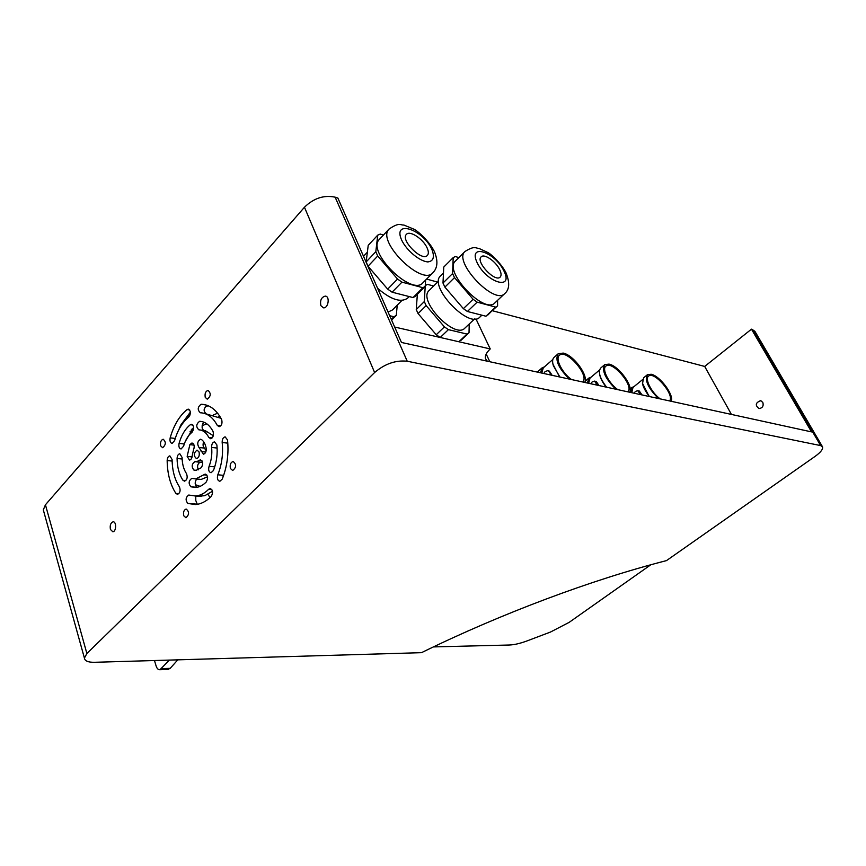 <?xml version="1.0" encoding="UTF-8"?>
<svg xmlns="http://www.w3.org/2000/svg" width="866" height="866" viewBox="0 0 866 866"><rect width="100%" height="100%" fill="white"/><g stroke="black" fill="none" stroke-linecap="round" stroke-linejoin="round"><path stroke-width="1.3" d="M731.434 414.424L704.686 366.437L492.386 310.742M394.68 327.045L490.232 348.933L475.943 318.861M437.579 282.089L426.602 279.079M487.331 361.198L485.501 358.751C484.787 355.883 486.367 352.603 490.232 348.933M199.072 451.965C199.71 455.527 198.866 457.757 196.55 458.634C193.389 455.895 193.551 453.048 197.026 450.103L199.072 451.965M198.899 460.56L200.338 459.824C203.055 461.232 203.391 463.84 201.334 467.662L196.03 470.379L193.919 470.076C191.332 466.828 191.657 464.014 194.904 461.621L196.387 461.838L198.899 460.56L202.038 460.896M202.579 462.271L201.031 462.325M200.057 462.228C197.513 463.851 196.939 466.384 198.325 469.827M110.426 529.44L112.807 531.778C116.38 531.724 116.607 521.3 113.024 521.819C110.632 522.858 109.766 525.391 110.426 529.44M183.722 515.735L185.941 517.76C189.362 514.599 189.427 511.698 186.136 509.035C183.884 509.955 183.083 512.185 183.722 515.735M230.41 468.506L232.694 470.509C236.45 467.348 236.591 464.338 233.116 461.47C230.605 462.412 229.707 464.75 230.41 468.506M198.888 429.839C195.857 426.96 196.084 424.124 199.581 421.309L199.624 421.309C205.08 421.558 209.55 424.925 213.025 431.42C214.043 435.165 213.242 437.601 210.633 438.726L208.793 437.395C206.238 432.578 202.936 430.056 198.888 429.839M200.609 430.066L204.289 430.532C202.038 429.59 201.54 427.328 202.796 423.734L204.138 422.294M201.518 439.56C203.846 441.303 205.404 444.193 206.184 448.263C206.422 451.587 205.491 453.557 203.423 454.185L198.985 447.473C196.939 443.89 197.448 441.151 200.533 439.246L201.518 439.56M203.683 441.801C202.687 444.485 202.925 446.585 204.387 448.101L206.173 450.688M211.618 447.408C211.575 444.226 212.538 442.374 214.519 441.855L216.879 444.951C217.767 453.86 216.619 462.39 213.437 470.53L211.066 472.749C208.814 472.089 208.154 469.935 209.085 466.309C211.434 460.29 212.278 453.99 211.618 447.408L217.128 448.058M215.677 463.505L214.043 468.95M222.172 442.472C222.118 439.246 223.103 437.373 225.128 436.854L227.52 439.96C228.905 453.6 227.152 466.644 222.248 479.082L219.867 481.29C217.561 480.63 216.879 478.465 217.821 474.785C221.858 464.501 223.309 453.73 222.172 442.472L227.812 443.154M222.8 477.686L223.363 475.337L217.821 474.785M221.577 419.35C222.605 423.128 221.783 425.596 219.12 426.721L217.29 425.401C212.874 417.239 207.234 413.039 200.36 412.779C197.307 409.91 197.556 407.063 201.096 404.26L201.096 404.26C209.388 404.487 216.219 409.521 221.577 419.35M221.447 419.101L220.31 418.094L204.073 413.299M206.043 413.58C203.12 410.917 203.564 408.189 207.385 405.418M213.328 435.717L205.188 430.608L206.227 433.574M205.253 397.364L207.234 399.172C210.914 396.292 211.185 393.37 208.046 390.393C205.534 391.27 204.603 393.597 205.253 397.364M421.482 652.672C501.695 613.377 592.593 579.441 666.484 560.616L815.252 456.274C820.708 452.301 823.144 449.173 822.559 446.867L820.632 445.589L407.236 361.23C395.784 360.007 384.915 363.774 374.621 372.521L86.881 653.516L84.413 658.084C84.803 660.975 88.137 662.371 94.426 662.295L421.482 652.672M433.411 646.913L509.23 645.018C514.285 644.834 520.358 643.416 527.448 640.764L550.495 632.039L569.2 622.329L650.777 564.794M822.343 446.499L754.849 331.234L751.472 329.167L811.539 431.896L401.467 342.471L337.859 198.043L335.142 197.177C323.927 194.85 313.698 198.195 304.453 207.234L45.433 504.791L43.311 509.901L43.744 511.46M762.805 402.333C763.812 405.959 762.556 408.038 759.027 408.568C754.99 405.375 755.466 402.766 760.467 400.72L762.805 402.333M751.472 329.167L704.686 366.437M182.953 480.262C179.175 474.557 177.216 467.294 177.075 458.471C177.249 455.7 178.158 454.13 179.814 453.752L182.087 457.432C182.206 464.003 183.668 469.404 186.493 473.626C187.825 477.285 187.175 479.807 184.545 481.182L182.953 480.262L185.854 480.533M190.877 486.789C188.312 483.553 188.626 480.738 191.819 478.357L195.748 478.92L205.199 474.092C207.97 475.499 208.327 478.14 206.238 482.005C202.861 485.393 199.299 487.222 195.564 487.461L190.877 486.789L196.863 487.309C194.677 484.689 194.644 481.918 196.744 479.006M207.548 476.83L201.161 479.428L199.158 479.234M198.639 479.19L199.18 479.299M183.592 446.185L181.081 448.978C179.175 448.491 178.504 446.629 179.078 443.381C181.503 435.013 185.259 428.789 190.358 424.697L191.494 424.264C194.233 425.975 194.395 428.648 192.003 432.307C188.214 435.327 185.4 439.95 183.592 446.185M185.259 441.508L193.692 427.176M174.607 440.599L172.118 443.392C170.256 442.905 169.606 441.054 170.169 437.85C173.785 425.271 179.424 415.842 187.088 409.564L188.247 409.12C190.931 410.82 191.083 413.483 188.712 417.12C182.336 422.294 177.627 430.121 174.607 440.599M178.948 429.449L180.745 425.119L190.412 412.064M212.506 491.239L204.766 495.72L197.849 496.196M189.362 495.125L195.456 496.002C200.089 495.677 204.517 493.425 208.717 489.225L210.113 488.521C212.949 489.94 213.307 492.592 211.207 496.499C206.195 501.446 200.944 504.131 195.445 504.553L187.846 503.449C185.292 500.223 185.595 497.409 188.734 495.038L189.362 495.125M187.846 503.449L197.242 504.174L195.792 500.57L195.759 496.088M167.16 460.539C167.333 457.789 168.231 456.23 169.855 455.862L172.096 459.51C172.258 470.552 174.705 479.677 179.424 486.854C180.745 490.481 180.106 492.981 177.53 494.356L175.917 493.425C170.277 484.754 167.355 473.789 167.16 460.539L172.118 461.058M160.686 445.86L162.635 447.7C165.991 444.799 166.175 441.974 163.176 439.224C160.924 440.09 160.091 442.299 160.686 445.86M320.864 305.644L323.419 307.831C328.301 308.545 330.249 296.28 325.28 296.107C321.362 297.19 319.9 300.372 320.864 305.644M187.153 456.371L189.871 444.637L191.971 442.97C194.265 443.847 194.796 446.131 193.54 449.811L192.274 455.31C192.09 458.114 191.169 459.705 189.481 460.084L187.153 456.371L192.1 456.912M194.222 447.549L193.41 450.071M204.289 430.532L205.188 430.608M669.57 400.936C675.004 395.264 654.436 370.843 648.623 376.06C644.358 378.518 651.47 392.677 660.173 398.88M658.42 398.501C648.114 388.076 644.466 380.131 647.476 374.675L651.189 374.253C659.924 375.855 674.159 394.972 671.28 401.304M649.5 396.552C645.809 391.995 643.47 387.708 642.507 383.703L643.59 377.847L647.248 374.848M649.132 396.476L642.366 383.032M630.524 392.417L631.855 387.448L633.782 386.799M631.769 392.688L632.97 387.459L642.388 379.763M642.02 394.928L639.335 391.031L638.35 390.815M634.107 393.196L635.395 391.443L637.733 390.674L640.494 394.593M587.397 383.01L588.88 378.052L590.948 377.284M588.663 383.292L590.027 378.052L599.51 370.042M606.254 387.124C602.455 382.35 600.225 377.966 599.543 373.95M598.98 385.543L596.273 381.505L595.159 381.257M590.839 383.768L592.16 381.928L594.531 381.116L597.313 385.175M606.611 387.199C599.727 378.096 597.789 371.687 600.798 367.963L604.533 364.813M615.834 389.213C605.215 378.583 601.513 370.388 604.739 364.629L609.036 364.11C618.54 365.874 633.252 385.76 629.809 392.266M627.947 391.854C634.248 385.955 612.284 360.202 605.951 366.069C601.491 368.819 608.646 383.237 617.75 389.635M582.666 381.982C589.995 375.833 566.386 348.576 559.49 355.222C554.835 358.318 562.023 372.954 571.538 379.557M569.46 379.102C558.505 368.277 554.749 359.823 558.191 353.739L563.192 353.09C573.573 355.038 588.793 375.747 584.691 382.426M559.901 377.024L553.374 365.701C552.14 361.642 552.411 358.827 554.197 357.257L558.018 353.902M559.566 376.948L552.963 364.207M540.481 372.781L542.105 367.855L544.335 366.935M541.78 373.062L543.296 367.844L552.833 359.487M552.129 375.324L549.401 371.135L548.135 370.854M543.761 373.495L545.093 371.579L547.507 370.713C549.369 371.092 550.3 372.499 550.311 374.924M463.375 308.642L473.107 299.279L454.509 277.607L444.897 287.111L463.375 308.642L467.391 311.479L485.945 316.231L495.644 307.084L477.134 302.158L467.391 311.479M477.134 302.158L473.107 299.279M497.571 300.35L497.593 305.839L485.945 316.231M487.872 314.997L495.644 307.084M440.231 337.48L458.861 341.745L467.023 334.06L448.404 329.643L440.231 337.48L436.237 334.741L444.41 326.872L426.159 305.611L418.083 313.589L416.254 309.552L424.308 301.574L425.26 285.607M448.404 329.643L444.41 326.872M469.22 324.025L469.026 332.75L458.861 341.745M469.026 332.75L467.023 334.06M460.885 340.425L468.993 332.782M425.358 285.509L427.501 284.362L433.639 286.018M417.358 294.31L416.254 309.552M426.159 305.611L424.308 301.574M418.083 313.589L436.237 334.741M474.579 318.937L464.836 328.171C454.791 339.559 417.412 300.285 429.114 290.532L438.629 281.039M479.84 317.118L479.742 317.205C469.036 329.405 428.064 286.256 440.577 275.832L443.479 272.952M444.897 287.111L442.991 283.041L452.582 273.537L453.199 257.603L443.76 267.064L442.991 283.041M453.199 257.603L455.289 256.531L458.85 257.592M454.509 277.607L452.582 273.537M499.66 269.607C501.349 273.136 501.511 275.626 500.169 277.077C495.255 282.749 475.315 261.586 481.139 256.856C484.148 253.294 495.872 261.424 499.66 269.607M494.984 302.797L494.887 302.884C484.43 314.878 443.1 271.22 455.397 261.045L464.988 251.476C475.033 245.219 475.672 248.488 478.855 248.358L488.207 252.688C492.083 254.907 501.544 264.076 505.939 272.649C509.955 282.597 509.544 289.59 504.683 293.628C494.378 305.481 452.831 261.489 464.988 251.476M387.687 289.136L397.526 279.047L377.728 255.99L368.028 266.23L387.687 289.136L392.103 292.188L413.05 297.558L422.879 287.707L401.954 282.143L392.103 292.188M401.954 282.143L397.526 279.047M425.617 280.075L425.206 286.462L415.399 296.28L413.05 297.558M425.206 286.462L422.879 287.707M397.223 305.168L396.303 315.397L391.616 320.095M396.303 315.397L393.922 316.729L389.689 315.722M391.291 319.359L393.922 316.729M401.943 300.415L392.471 309.963L388.076 312.063M409.207 296.573L407.67 298.12C400.926 302.938 390.912 299.668 377.619 288.313M363.579 256.455L364.608 255.124M368.028 266.23L366.145 261.954L375.812 251.692L377.749 235.13L368.223 245.327L366.145 261.954M377.749 235.13L380.239 234.069L383.454 235.032M377.728 255.99L375.812 251.692M427.09 247.871C428.648 251.313 428.757 253.814 427.414 255.373C422.207 262.008 400.179 240.099 406.381 234.405C409.683 230.064 423.214 238.94 427.09 247.871M389.224 228.873L389.018 229.1C376.093 241.159 422.002 286.603 432.892 272.758L422.976 282.727C411.913 296.724 366.253 251.66 379.33 239.427L379.568 239.178M169.4 660.087L159.983 669.71C158.283 669.829 157.017 668.639 156.161 666.127L154.473 660.531M177.811 659.838L170.191 668.336L167.842 669.429M210.092 497.571L207.905 494.41M197.74 504.25L197.047 503.99M205.794 406.306L208.349 405.808M190.119 414.901L180.799 425.033M202.168 425.628L206.866 423.853M191.267 432.913L191.96 429.06M200.1 486.356L195.337 484.689M217.615 413.212L213.491 414.933M191.538 431.398L191.105 430.131M219.845 417.813L220.267 417.011M219.379 415.626L218.611 417.12M190.076 431.56L190.715 433.401M486.194 354.032L489.831 361.739M193.919 470.076L196.517 470.335M199.624 421.309L202.265 421.666M208.793 437.395L212.267 437.828M198.985 447.473L204.387 448.101M201.15 451.532L205.772 452.052M209.085 466.309L214.508 466.871M217.29 425.401L220.754 425.856M201.096 404.26L206.043 404.974L201.096 404.26M86.881 653.516L45.433 504.791M820.632 445.589L752.749 329.567M374.621 372.521L304.453 207.234M407.236 361.23L335.142 197.177M177.075 458.471L182.131 459.012M203.781 474.817L206.909 475.12M179.078 443.381L184.285 443.987M190.358 424.697L192.901 425.033M170.169 437.85L175.246 438.456M187.088 409.564L189.665 409.932M208.717 489.225L211.824 489.507M175.917 493.425L178.851 493.663M189.871 444.637L194.071 445.135M503.882 270.863C513.96 290.619 487.06 283.041 477.242 262.896C467.597 242.978 494.508 251.508 503.882 270.863M431.853 249.289C434.819 257.018 433.476 261.229 427.815 261.933C419.588 261.251 406.825 250.707 401.737 240.272C392.168 219.293 422.543 228.938 431.853 249.289M170.191 668.336L161.78 668.639M196.387 461.838L201.8 462.412M199.581 421.309L202.308 421.677M84.413 658.084L43.311 509.901M760.467 400.72L761.095 400.871M195.748 478.92L201.161 479.428M195.456 496.002L201.193 496.478M325.962 296.269L325.28 296.107M642.594 384.363L642.507 383.703M631.628 387.632L630.156 388.845M588.663 378.225L585.102 381.246M553.504 366.329L553.374 365.701M541.921 368.018L537.277 372.088M481.875 315.192L479.742 317.205M504.683 293.628L494.887 302.884M367.357 252.19L364.359 255.383M432.892 272.758C437.676 267.919 438.174 260.85 434.386 251.562C429.59 241.701 418.235 231.298 414.089 229.252L403.848 225.03C400.33 225.366 399.778 221.783 389.018 229.1L379.33 239.427M168.383 669.407L159.983 669.71"/></g></svg>
